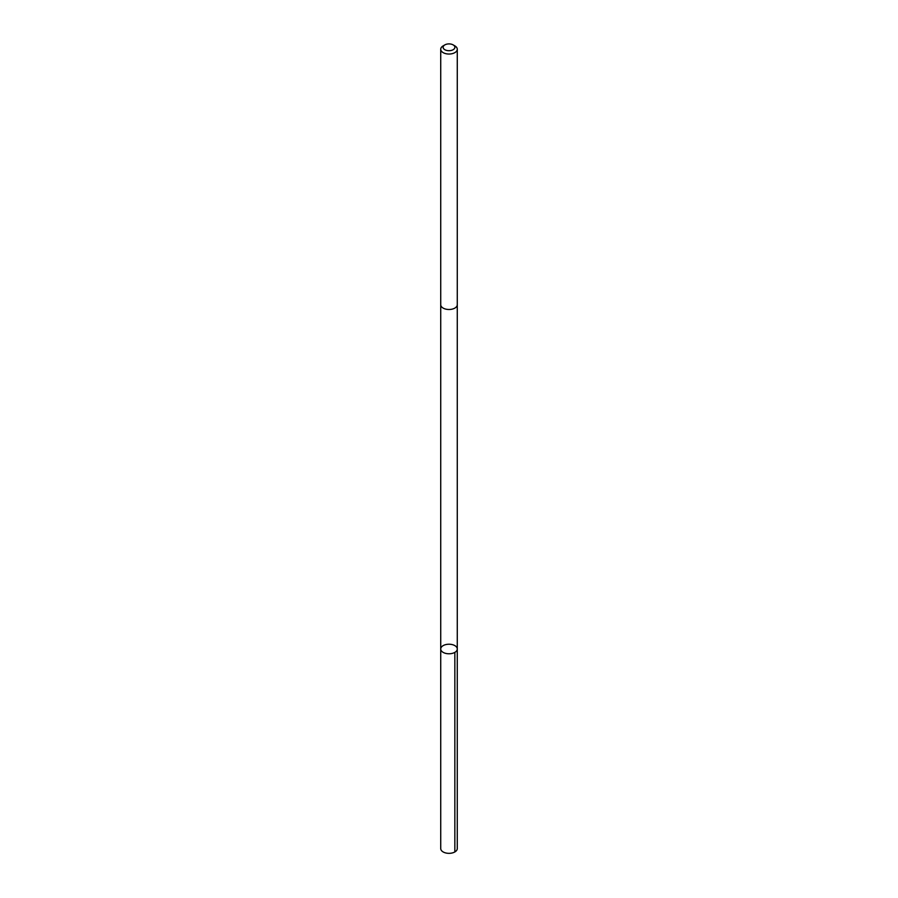 <?xml version="1.0" encoding="UTF-8"?>
<svg xmlns="http://www.w3.org/2000/svg" width="898" height="898" viewBox="0 0 898 898"><rect width="100%" height="100%" fill="white"/><g stroke="black" fill="none" stroke-linecap="round" stroke-linejoin="round"><path stroke-width="1.35" d="M455.668 651.825A8.273 4.771 180 0 1 446.418 653.542A8.273 4.771 180 0 1 440.727 648.996A8.273 4.771 180 0 1 449 644.225A8.273 4.771 180 0 1 457.273 648.996A8.273 4.771 180 0 1 455.668 651.825A8.273 4.771 180 0 1 446.418 653.542A8.273 4.771 180 0 1 440.727 648.996L440.727 848.565A8.273 4.782 0 0 0 446.418 853.1A8.273 4.782 0 0 0 455.668 851.394A8.273 4.782 0 0 0 457.273 848.565L457.273 648.996A8.273 4.771 180 0 1 455.668 651.825M444.836 44.9L443.152 45.877A8.273 4.782 0 0 0 442.332 46.427A8.273 4.782 0 0 0 440.727 49.255L440.727 304.714A8.273 4.782 0 0 0 449 309.496A8.273 4.782 0 0 0 457.273 304.714L457.273 49.255A8.273 4.782 0 0 0 454.848 45.877L453.164 44.9A5.882 3.401 0 0 0 444.836 44.9A5.882 3.401 0 0 0 444.263 45.293A5.882 3.401 0 0 0 445.273 49.94A5.882 3.401 0 0 0 453.367 49.581A5.882 3.401 0 0 0 453.164 44.9M440.727 49.255A8.273 4.782 0 0 0 449 54.037A8.273 4.782 0 0 0 457.273 49.255M454.848 652.375L454.848 851.944M440.727 304.927L440.727 648.996M457.273 304.927L457.273 648.996"/></g></svg>
